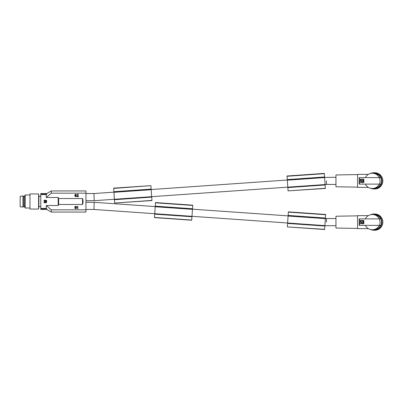 <?xml version="1.0" encoding="UTF-8"?>
<svg xmlns="http://www.w3.org/2000/svg" width="403" height="403" viewBox="0 0 403 403"><rect width="100%" height="100%" fill="white"/><g stroke="black" fill="none" stroke-linecap="round" stroke-linejoin="round"><path stroke-width="0.6" d="M46.783 194.231L40.784 194.231L40.784 193.541L46.783 193.541L46.783 194.231L46.219 194.589L46.783 194.231M46.783 208.769L46.219 208.411L46.783 208.769L40.784 208.769L40.784 209.459L46.783 209.459L46.783 208.769L46.219 208.411L40.784 208.411L40.784 194.231M40.784 194.589L46.219 194.589L46.219 197.49L51.146 193.279M58.652 204.507L58.652 198.412M58.168 197.49L58.652 198.523L82.534 198.523L83.023 200.039L83.023 202.961L82.534 204.477L58.652 204.477L58.168 205.51L58.168 197.49L46.219 197.49M45.509 200.498L46.32 201.5L45.514 202.135L46.32 201.5L45.509 200.498L45.378 201.772L45.453 200.986L45.62 201.5M45.222 201.5L45.479 201.319M45.186 201.772L45.055 202.518L44.32 202.392L44.32 200.623L45.186 200.623L45.111 201.656L45.111 200.986M44.033 202.638L44.209 200.21L46.632 200.382L46.451 202.81L44.033 202.638M83.018 199.762L83.023 202.981M46.219 208.411L46.219 205.51L58.168 205.51M44.743 200.498L44.32 200.916M45.186 200.916L44.763 200.498M44.763 202.518L45.186 202.099M44.32 202.099L44.743 202.518M44.033 202.346L44.501 202.81M46.159 202.81L46.632 202.346M46.632 200.674L46.159 200.21M44.501 200.21L44.033 200.674M40.784 208.411L40.784 208.769M51.287 190.941L51.287 193.178L85.95 193.178L85.95 190.941L51.287 190.941L46.783 193.541M75.477 196.664L76.273 196.543L76.575 195.964L75.094 195.143L75.588 194.563L76.52 194.926L75.724 194.256L74.767 194.896L75.124 195.445L76.303 195.903L75.588 196.392L74.736 195.782L75.477 196.664M77.497 194.745L77.169 194.956L77.195 194.684L77.719 194.256L78.404 194.684L77.441 196.387L78.509 196.387L78.509 196.694L77.059 196.694L78.127 194.956L77.965 194.594L77.497 194.745M75.296 207.303L75.26 206.689L76.52 206.961L76.384 206.593L75.401 206.321L74.767 206.925L76.328 208.059L75.588 208.422L74.736 207.817L74.983 208.452L76.273 208.578L76.494 207.757L75.296 207.303M46.219 205.51L51.287 209.822L85.95 209.822L85.95 193.178M85.95 209.822L85.95 212.059L51.287 212.059L51.287 209.822M49.68 208.608L50.037 208.89M77.069 206.719L77.588 206.961L77.588 208.729L77.865 208.729L77.865 206.291L77.069 206.719M94.07 205.888L94.196 202.311L93.944 209.459L154.707 213.711L154.435 217.61L191.712 220.219L191.984 216.31L287.606 223M94.07 197.112L94.196 200.689L93.944 193.541L113.903 192.145M326.405 180.866L326.531 184.443L325.09 184.544L325.362 188.443L288.08 190.886L325.352 188.277M40.784 206.658L38.884 206.658L38.884 196.342L40.784 196.342M38.587 193.944L29.963 193.944L29.963 209.056L38.587 209.056L38.587 193.944L38.884 196.342M25.177 207.998L24.598 207.001L24.598 195.999L25.177 195.002L25.177 207.998L29.963 207.998M24.598 206.583L23.439 206.658L23.439 196.342L24.598 196.342M22.991 195.893L22.991 207.107L20.15 206.699L20.15 196.301L22.991 195.893L23.439 196.342M326.405 222.134L326.531 218.557L335.961 218.557M380.508 218.884A7.637 7.607 90 0 0 373.626 214.497L372.362 214.497C369.203 214.633 366.856 216.094 365.325 218.884M357.567 215.847L335.961 216.225L335.961 228.043L357.567 228.42M368.312 228.632L357.567 228.632L357.567 215.635L368.312 215.635M380.865 225.383A7.959 7.929 -90 0 0 380.865 218.884L359.496 218.884L359.496 225.383L380.865 225.383M379.52 218.884L380.135 222.703L379.52 225.383L379.198 225.383C377.797 228.174 375.52 229.634 372.362 229.77L373.626 229.77A7.637 7.607 -90 0 0 380.508 225.383M370.629 214.693A8.125 8.09 90 0 1 381.973 222.134A8.125 8.09 90 0 1 370.629 229.569M373.878 214.008L374.76 214.008A8.125 8.09 90 0 1 382.85 222.134A8.125 8.09 90 0 1 374.76 230.254L373.878 230.254M359.496 218.884L359.194 218.884L359.194 225.383L365.325 225.383C366.856 228.174 369.203 229.634 372.362 229.77M363.778 223.806L360.267 223.675L360.433 220.426L363.778 220.461M363.844 223.675L363.844 220.592M363.446 221.751L363.269 220.743L360.841 220.743L360.665 221.751L361.698 221.932M363.269 221.932L361.854 221.831M363.31 222.909L363.269 222.199L361.37 222.199L361.229 222.642M361.194 222.385L361.37 222.199L361.194 222.385C361.949 223.846 362.7 223.846 363.446 222.375L363.269 222.199M361.244 222.703L361.567 223.222M361.642 223.282L361.965 223.458M362.05 223.484L362.599 223.484M362.685 223.458L363.012 223.272M362.312 221.781L362.312 222.35L362.312 221.781M379.198 218.884C377.797 216.094 375.52 214.633 372.362 214.497M357.567 174.58L335.961 174.957L335.961 186.775L357.567 187.153M368.312 187.365L357.567 187.365L357.567 174.368L368.312 174.368M380.865 184.116A7.959 7.929 -90 0 0 380.865 177.617L359.496 177.617L359.496 184.116L380.865 184.116M379.52 177.617L380.135 181.436L379.52 184.116L379.198 184.116C377.797 186.906 375.52 188.367 372.362 188.503L373.626 188.503A7.637 7.607 -90 0 0 380.508 184.116M379.198 177.617C377.797 174.826 375.52 173.366 372.362 173.23L373.626 173.23A7.637 7.607 90 0 1 380.508 177.617M370.629 173.431A8.125 8.09 90 0 1 381.973 180.866A8.125 8.09 90 0 1 370.629 188.307M373.878 172.746L374.76 172.746A8.125 8.09 90 0 1 382.85 180.866A8.125 8.09 90 0 1 374.76 188.992L373.878 188.992M359.496 177.617L359.194 177.617L359.194 184.116L365.325 184.116C366.856 186.906 369.203 188.367 372.362 188.503M363.778 182.539L360.267 182.408L360.433 179.164L363.778 179.194M363.844 182.408L363.844 179.325M363.446 180.489L363.269 179.481L360.841 179.481L360.665 180.489L361.698 180.67M363.269 180.67L361.854 180.569M363.31 181.642L363.269 180.932L361.37 180.932L361.229 181.375M361.194 181.118L361.37 180.932L361.194 181.118C361.949 182.584 362.7 182.579 363.446 181.108L363.269 180.932M361.244 181.436L361.567 181.96M361.642 182.02L361.965 182.196M362.05 182.221L363.284 181.693M362.312 180.519L362.312 181.083L362.312 180.519M372.362 173.23C369.203 173.366 366.856 174.826 365.325 177.617M287.344 226.738L288.382 211.862L325.659 214.467L324.606 229.509L287.329 226.904L324.617 229.342M288.135 215.434L325.407 218.038M288.11 215.766L325.387 218.371M288.09 216.038L325.367 218.643M287.606 222.995L326.279 225.705L335.961 225.705M287.596 223.106L324.873 225.715M287.571 223.438L324.848 226.048M154.445 217.444L191.722 220.053M155.195 206.744L154.707 213.706L191.984 216.31L192.473 209.353L192.765 205.172L155.487 202.568L155.195 206.744L192.473 209.353M155.236 206.14L192.513 208.749M155.215 206.472L192.488 209.081M154.702 213.817L191.974 216.421M154.676 214.149L191.954 216.754M287.057 176.277L324.329 173.668L324.314 173.401L287.037 176.005L288.074 190.886M324.329 173.668L325.09 184.539L151.679 196.669L151.951 200.568L114.664 203.016L151.941 200.402M287.289 179.582L324.561 176.972M287.309 179.909L324.586 177.305M287.329 180.186L324.606 177.577M287.823 187.254L325.1 184.65M287.848 187.586L325.12 184.977M113.641 188.403L150.908 185.642L113.626 188.136L114.664 203.011M150.918 185.818L151.679 196.664L114.402 199.268M113.873 191.707L151.15 189.098M113.898 192.04L151.175 189.43M113.918 192.312L151.19 189.702M114.412 199.379L151.684 196.775M114.432 199.712L151.709 197.107M288.362 212.129L325.639 214.739M155.467 202.84L192.745 205.444M82.534 198.523L82.534 204.477M46.783 209.459L51.287 212.059M85.95 209.459L93.944 209.459M85.95 200.689L94.196 200.689L114.402 199.273M335.961 177.295L324.591 177.411M85.95 202.311L94.196 202.311L155.205 206.578M192.483 209.187L288.1 215.872M325.377 218.476L326.531 218.557M23.439 206.658L22.991 207.107M335.961 184.443L326.531 184.443M151.18 189.536L287.319 180.015M38.884 206.658L38.587 209.056M85.95 193.541L93.944 193.541M25.177 195.002L29.963 195.002"/></g></svg>
